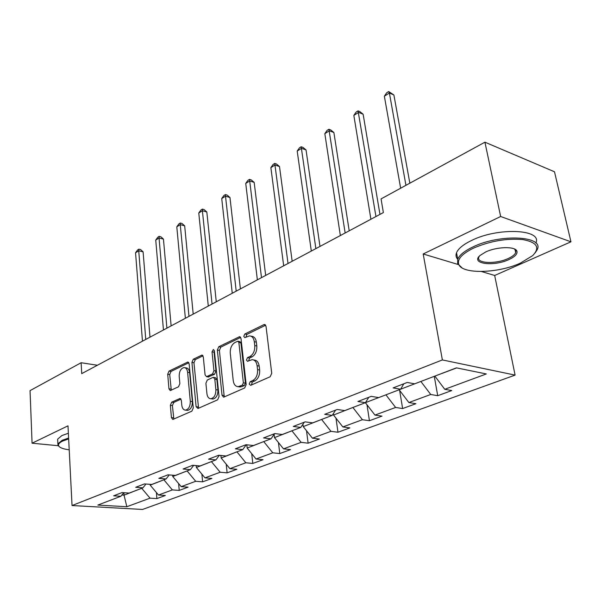 <?xml version="1.0" encoding="UTF-8"?>
<svg xmlns="http://www.w3.org/2000/svg" width="601" height="601" viewBox="0 0 601 601"><rect width="100%" height="100%" fill="white"/><g stroke="black" fill="none" stroke-linecap="round" stroke-linejoin="round"><path stroke-width="0.9" d="M249.182 384.062L250.655 385.331L270.18 376.744L271.735 373.274L266.025 326.32L264.485 324.502L263.884 324.653L244.802 333.998L243.773 336.365L244.817 337.634L249.453 335.891C252.089 336.057 253.705 338.002 254.306 341.736L254.756 345.575C254.982 350.729 253.382 354.365 249.956 356.498L247.499 357.64L246.455 360.014L247.537 361.321L252.082 359.676C254.809 359.841 256.484 361.855 257.108 365.724L257.566 369.63C257.799 374.859 256.184 378.51 252.72 380.576L250.234 381.68L249.182 384.062M253.584 359.946L254.148 360.044C256.875 360.209 258.55 362.223 259.181 366.077L259.64 369.983C259.88 375.204 258.265 378.848 254.794 380.914L252.315 382.011L251.413 384.993M265.657 325.216L246.853 334.404L245.914 337.191M251 336.192L251.503 336.29C254.148 336.462 255.763 338.408 256.364 342.127L256.815 345.966C257.048 351.112 255.448 354.748 252.022 356.866L249.558 358.008L248.641 360.893M515.831 250.572L516.304 250.249M171.698 402.174L170.368 405.307L171.42 417.605L172.803 419.468L191.884 411.152L193.267 407.951L189.135 363.785L187.797 362.02L169.016 371.11L167.702 374.228L168.949 388.787L170.271 390.567L178.512 386.796L179.857 383.633L179.196 376.331C179.233 371.328 180.841 368.405 184.019 367.564C186.002 367.692 187.204 369.269 187.61 372.297L190.299 401.325C190.292 406.344 188.706 409.273 185.536 410.115C183.455 409.98 182.208 408.327 181.787 405.157L181.352 400.311L179.977 398.478L171.698 402.174L173.734 402.452L172.404 405.577L173.832 419.085M67.996 425.831L32.071 443.207L30.05 390.627L81.112 362.734L81.728 373.619L383.37 212.581L381.057 198.908L484.924 142.182L500.648 216.503L423.194 253.983L442.374 359.931L72.037 505.531L67.996 425.831M222.039 395.233L223.564 397.141L224.023 397.036L244.682 387.953L246.177 384.565L241.001 338.513L239.529 336.71L218.772 346.747L217.352 350.037L222.039 395.233L224.105 395.541L224.534 396.81M217.615 399.845L197.977 408.477L196.106 406.697L191.922 362.426L193.289 359.225L201.913 355.116L203.296 356.881L205.069 374.844L206.489 376.669L212.521 373.957L213.941 370.682L212.018 351.855L213.363 349.474L214.347 350.721L219.057 396.555L217.615 399.845M442.374 359.931L515.095 375.107L142.497 509.46L72.037 505.531M156.395 492.527L156.876 498.59L165.35 495.487L158.506 495.029L172.352 489.913L179.226 490.401L188.098 487.156L181.201 486.645L195.701 481.288L202.612 481.837L211.905 478.434L204.971 477.863L220.169 472.251L227.118 472.859L236.854 469.291L229.89 468.66L245.832 462.77L252.811 463.446L263.028 459.705L256.041 459.006L272.779 452.816L279.781 453.567L290.516 449.631L283.507 448.857L301.116 442.351L308.133 443.177L319.431 439.038L312.407 438.182L330.948 431.33L337.98 432.247L349.88 427.889L342.848 426.935L362.403 419.716L369.427 420.723L381.981 416.125L374.956 415.081L395.608 407.455L402.625 408.56L415.884 403.707L408.875 402.55L430.722 394.481L437.716 395.706L451.749 390.567L444.763 389.298L486.322 373.95L456.429 367.85L414.698 383.821L407.223 382.461L393.122 387.908L400.604 389.215L403.849 383.761M156.876 498.59L150.04 498.154L126.834 506.726L97.858 505.073L120.839 496.276L113.642 495.817L122.003 492.587L129.223 493.068L142.948 487.817L135.698 487.298L144.465 483.918L151.73 484.451L166.116 478.952L158.822 478.373L168.01 474.82L175.327 475.429L190.419 469.651L183.072 469.005L192.718 465.279L200.08 465.948L215.932 459.885L208.547 459.172L218.689 455.257L226.089 456.001L242.759 449.616L235.337 448.827L246.012 444.702L253.449 445.529L270.998 438.813L263.546 437.934L274.8 433.591L282.26 434.5L300.77 427.416L293.296 426.447L305.173 421.864L312.655 422.871L332.195 415.396L324.705 414.322L337.266 409.476L344.756 410.588L365.423 402.678L357.933 401.491L371.223 396.36L378.713 397.592L400.604 389.215M163.953 479.778L150.197 485.157L150.137 484.338M150.197 485.157L158.506 495.029M163.96 479.891L172.352 489.913M142.948 487.817L145.945 484.023M187.166 470.899L172.765 476.525L172.652 475.203M172.765 476.525L181.201 486.645M187.174 471.011L195.701 481.288M166.116 478.952L169.234 474.925M211.484 461.583L196.392 467.488L196.219 465.602M196.392 467.488L204.971 477.863M211.499 461.703L220.169 472.251M190.419 469.651L193.665 465.369M237.004 451.824L221.168 458.007L220.913 455.475M221.168 458.007L229.89 468.66M237.019 451.944L245.832 462.77M215.932 459.885L219.312 455.318M263.809 441.562L247.169 448.061L246.808 444.793M247.169 448.061L256.041 459.006M263.816 441.69L272.779 452.816M242.759 449.616L246.275 444.732M291.988 430.782L274.492 437.611L274.101 434.373M274.492 437.611L283.507 448.857M292.003 430.909L301.116 442.351M270.998 438.813L274.589 433.674M321.663 419.423L303.235 426.612L302.927 424.231M303.235 426.612L312.407 438.182M321.685 419.558L330.948 431.33M300.77 427.416L304.301 422.202M352.952 407.448L333.517 415.028L333.33 413.661M333.517 415.028L342.848 426.935M352.975 407.583L362.403 419.716M332.195 415.396L335.643 410.1M385.992 394.804L365.446 402.64M365.468 402.805L374.956 415.081M386.015 394.94L395.608 407.455M365.423 402.678L368.781 397.306M420.933 381.432L399.199 389.748M399.222 389.891L408.875 402.55M420.963 381.575L430.722 394.481M456.692 367.902L434.914 376.083M434.944 376.226L444.763 389.298M481.484 271.517L494.668 275.476L570.95 241.805L500.648 216.503M570.95 241.805L554.498 171.788L484.924 142.182M32.071 443.207L58.267 445.724M494.668 275.476L515.095 375.107M97.392 365.25L81.112 362.734M123.881 492.707L124.046 495.164L141.776 488.267M121.853 495.021L124.046 495.164L126.834 506.726M141.783 488.38L150.04 498.154M120.839 496.276L123.723 492.7M434.275 376.331L437.716 395.706M399.642 390.44L402.625 408.56M366.993 404.781L369.427 420.723M335.989 418.176L337.98 432.247M306.502 430.737L308.133 443.177M278.451 442.546L279.781 453.567M251.714 453.672L252.811 463.446M226.224 464.182L227.118 472.859M201.891 474.129L202.612 481.837M178.632 483.565L179.226 490.401M423.194 253.983L458.045 264.463M240.663 337.424L220.807 347.123L219.388 350.406L224.105 395.541M242.316 385.181L243.36 382.822L238.86 342.472L237.831 341.21L234.923 342.532C231.625 344.643 230.078 348.204 230.273 353.23L233.233 380.606C233.827 384.49 235.479 386.518 238.199 386.691L242.316 385.181L244.389 385.511L245.433 383.145L243.36 382.822M238.146 341.27L239.874 341.601L240.911 342.863L245.433 383.145M238.92 386.804L241.82 386.646L239.746 386.323M244.389 385.511L241.82 386.646M202.988 355.822L195.317 359.571L193.95 362.764L198.555 408.222M208.156 376.932L214.572 374.288L215.984 371.02L214.061 352.224L212.018 351.855M214.347 350.691L214.061 352.224M206.932 393.715C207.383 396.93 208.697 398.606 210.868 398.741C214.219 397.87 215.887 394.849 215.872 389.688L214.805 379.186L213.347 377.338L212.874 377.451L207.307 380.027L205.903 383.28L206.932 393.715M211.943 398.891L212.934 399.034C216.285 398.162 217.953 395.15 217.938 389.996L215.872 389.688M213.738 377.398L215.398 377.661L216.856 379.509L217.938 389.996M181.006 399.139L173.734 402.452M186.716 410.273L187.587 410.385C190.757 409.544 192.343 406.614 192.35 401.611L190.299 401.325M184.973 367.714L186.047 367.887C188.03 368.022 189.232 369.6 189.638 372.628L192.35 401.611M188.842 362.734L171.037 371.426L169.715 374.543L171.285 390.184M409.844 183.185L393.895 94.981L389.395 93.027L384.355 96.198L400.649 188.203M405.938 185.318L389.395 93.027L388.689 91.54L393.895 94.981M384.355 96.198L386.676 92.809L388.689 91.54M520.316 263.163L532.651 255.643C540.344 247.65 537.121 242.308 522.998 239.611C506.658 238.169 490.153 241.009 473.475 248.138C461.981 253.832 457.083 259.249 458.773 264.372C462.049 274.341 497.913 273.493 520.316 263.163M462.094 267.896L457.661 263.711L457.752 259.174C459.502 255.049 464.475 251.015 472.694 247.056C499.686 233.526 544.987 235.825 537.136 249.798L535.206 252.833M509.002 259.534C493.684 266.852 470.215 263.816 479.959 255.545L485.585 252.022C496.704 246.613 515.515 246.14 516.913 251.18C517.686 253.915 515.049 256.702 509.002 259.534M479.358 256.146L478.877 257.025C475.661 263.493 495.795 264.417 508.258 258.49C512.292 256.642 514.772 254.704 515.696 252.675L515.763 250.534L514.261 248.897M508.709 152.301L513.389 154.292M457.707 259.294C455.979 257.416 455.588 255.245 456.52 252.781C458.247 248.611 463.206 244.539 471.394 240.55C497.944 227.088 542.756 229.176 535.867 243.044M68.657 438.925L62.767 441.014C59.281 442.697 57.929 444.342 58.725 445.942C59.86 447.768 63.353 449.06 69.213 449.811M59.236 446.603L58.034 445.364L57.876 443.876L62.158 440.308L68.612 438.046M57.719 440.45L57.651 439.143L61.933 435.537L68.371 433.261M379.96 214.399L363.132 114.22L358.632 112.395L353.839 115.407L370.907 219.23M375.956 216.54L358.053 110.877L359.849 111.606L363.132 114.22M353.839 115.407L356.138 112.079L358.053 110.877M349.204 230.822L333.886 132.513L329.378 130.8L324.825 133.662L340.354 235.547M345.147 232.985L328.912 129.253L330.715 129.944L333.886 132.513M324.825 133.662L327.094 130.402L328.912 129.253M319.98 246.425L306.037 149.927L301.537 148.319L297.202 151.054L311.31 251.045M315.871 248.619L301.176 146.757L302.979 147.403L306.037 149.927M297.202 151.054L299.441 147.854L301.176 146.757M292.169 261.27L279.495 166.53L275.003 165.02L270.871 167.626L283.68 265.8M288.022 263.486L274.74 163.442L276.535 164.043L279.495 166.53M270.871 167.626L273.087 164.486L274.74 163.442M265.672 275.416L254.163 182.373L249.685 180.954L245.734 183.44L257.363 279.848M261.495 277.647L249.505 179.361L251.293 179.932L254.163 182.373M245.734 183.44L247.928 180.353L249.505 179.361M240.4 288.908L229.965 197.511L225.503 196.174L221.731 198.548L232.256 293.258M236.201 291.147L225.503 196.174L225.405 194.566L227.186 195.107L229.965 197.511M221.731 198.548L223.895 195.52L225.405 194.566M216.27 301.792L206.819 211.988L202.387 210.726L198.773 213.002L208.284 306.052M212.055 304.038L202.387 210.726L202.357 209.11L204.13 209.614L206.819 211.988M198.773 213.002L200.914 210.019L202.357 209.11M193.199 314.105L184.672 225.841L180.255 224.654L176.799 226.832L185.371 318.282M188.977 316.359L180.255 224.654L180.292 223.031L182.058 223.504L184.672 225.841M176.799 226.832L178.91 223.903L180.292 223.031M171.127 325.885L163.449 239.115L159.055 237.996L155.742 240.084L163.449 329.987M166.898 328.146L159.055 237.996L159.152 236.366L160.91 236.817L163.449 239.115M155.742 240.084L157.83 237.207L159.152 236.366M149.995 337.169L143.098 251.842L138.733 250.79L135.556 252.788L142.46 341.195M145.758 339.43L138.733 250.79L138.884 249.16L140.626 249.58L143.098 251.842M135.556 252.788L137.614 249.963L138.884 249.16M254.794 380.914L252.72 380.576M259.64 369.983L257.566 369.63M259.181 366.077L257.108 365.724M249.558 358.008L247.499 357.64M252.022 356.866L249.956 356.498M256.815 345.966L254.756 345.575M256.364 342.127L254.306 341.736M246.853 334.404L244.802 333.998M265.492 324.991L263.884 324.653M252.315 382.011L250.234 381.68M219.388 350.406L217.352 350.037M220.807 347.123L218.772 346.747M240.453 337.138L238.973 336.853M240.911 342.863L238.86 342.472M198.165 406.975L196.106 406.697M193.95 362.764L191.922 362.426M195.317 359.571L193.289 359.225M202.725 355.461L201.425 355.236M209.005 376.88L206.962 376.549M214.572 374.288L212.521 373.957M215.984 371.02L213.941 370.682M216.856 379.509L214.805 379.186M180.676 398.741L179.564 398.583M189.638 372.628L187.61 372.297M170.977 389.08L168.949 388.787M169.715 374.543L167.702 374.228M171.037 371.426L169.016 371.11M188.564 362.35L187.324 362.14M173.464 417.86L171.42 417.605M172.404 405.577L170.368 405.307M265.003 324.615L264.485 324.502M239.987 336.8L239.529 336.71M240.272 387.014L238.199 386.691M202.304 355.183L201.913 355.116M208.539 376.992L206.489 376.669M212.934 399.034L210.868 398.741M187.587 410.385L185.536 410.115M456.52 252.781L457.752 259.174M515.696 252.675L515.012 249.483M515.763 250.534L516.913 251.18M458.773 264.372L457.661 263.711M57.651 439.143L57.876 443.876M58.725 445.942L58.034 445.364"/></g></svg>
